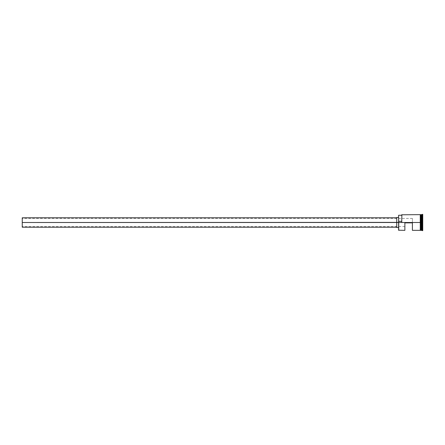 <?xml version="1.0" encoding="UTF-8"?>
<svg xmlns="http://www.w3.org/2000/svg" width="445" height="445" viewBox="0 0 445 445"><rect width="100%" height="100%" fill="white"/><g stroke="black" fill="none" stroke-linecap="round" stroke-linejoin="round"><path stroke-width="0.33" stroke-dasharray="2.23 1.67" d="M421.181 214.657L421.181 222.5L421.181 214.657L421.181 222.5L420.553 222.5L420.553 214.629L420.553 230.371L420.553 222.5L420.553 230.343L420.553 222.5L401.863 222.5L401.735 214.785L401.735 222.389L401.735 220.091L401.735 221.627L401.735 221.326L398.603 221.326L398.603 222.5L396.718 222.5L396.718 227.517L396.718 222.5L22.25 222.5L22.25 227.206L22.25 222.5L412.398 222.5L412.398 218.423L412.398 222.5L22.25 222.5L22.25 218.423L22.25 222.5L396.718 222.5L396.718 227.206L396.718 222.5L398.603 222.5L398.603 230.215L398.726 222.5L398.726 230.343L398.726 222.5L420.241 222.5L420.241 230.371L420.241 222.5L421.243 222.5L421.243 214.724L421.37 222.5L421.37 214.657L421.37 222.5L422.311 222.5L422.311 230.655L422.311 222.5L422.75 222.5L422.75 230.655L422.75 214.345L422.75 222.5L422.311 222.5L422.311 214.345L421.999 230.343L421.999 222.5L421.37 222.5L421.37 214.657M404.872 222.878L404.872 230.343L404.872 222.878L412.398 222.878L404.872 222.878L404.872 226.577L404.872 222.878L412.398 222.878L404.872 222.878L404.872 226.577L404.872 222.878L412.398 222.878L412.398 218.423L412.398 222.878L412.398 222.5L22.25 222.5L22.25 217.794L22.25 226.577L22.25 218.423L22.25 222.5L412.398 222.5L412.398 222.878L404.872 222.878M412.398 230.343L412.398 222.878L412.398 230.343M421.243 230.276L421.181 222.5L421.181 230.343M421.309 214.724L421.309 230.276M421.37 230.343L421.243 214.724M401.735 220.091L401.735 215.258L401.735 220.091M420.241 230.371L420.241 214.629M422.75 218.662L422.75 230.176L422.75 214.824L422.75 218.662L421.493 218.695L421.493 230.104L422.689 230.104L422.689 226.305L421.493 226.305L422.689 226.305L422.689 214.896L421.493 214.896L421.493 218.695L422.689 218.695L421.493 218.695L421.493 214.896L422.689 214.896L422.689 226.305L421.493 226.305L421.493 218.695L422.689 218.695L422.75 214.824L422.689 230.104L421.493 230.104L421.493 226.305L422.689 226.305L422.75 214.824L422.75 230.176L422.75 218.662M421.999 214.657L421.999 222.5L421.999 214.657M420.553 214.629L420.553 230.371M420.553 222.5L420.553 214.657L420.553 222.5M420.241 222.5L420.241 214.657L420.241 222.5M401.863 222.5L401.863 214.657L401.863 222.5L401.735 221.326L398.603 221.326L398.603 215.258L398.603 222.389L401.863 222.5M401.735 221.326L401.735 215.258L401.735 221.326M398.603 222.5L398.603 217.483L398.603 222.5M421.243 222.5L421.243 230.276L421.243 222.5M421.181 222.5L421.181 230.343L421.181 222.5M421.309 222.5L421.309 230.276L421.309 222.5M396.718 222.5L396.718 217.483L396.718 222.5M421.493 226.305L421.493 214.896L421.493 226.305M22.25 222.5L22.25 226.577L22.25 222.5M422.689 230.104L422.689 226.305L422.689 230.104M412.398 218.423L22.25 218.423M404.872 226.577L22.25 226.577"/><path stroke-width="0.67" d="M398.726 222.5L398.603 230.215L398.603 222.389L22.25 222.5L22.25 227.206L22.25 222.5L396.718 222.5L396.718 227.517L396.718 222.5L398.603 222.5L398.603 221.326L401.735 221.326L398.603 221.326L398.603 215.258L398.726 230.343L398.726 222.5L420.241 222.5L398.726 222.5M421.309 214.724L421.243 230.276L421.37 214.657L421.37 222.5L421.999 222.5L421.999 230.343L422.311 214.345L422.311 222.5L422.75 222.5L422.75 214.345L422.75 230.655L422.75 222.5L422.311 222.5L422.311 230.655L422.311 222.5L421.37 222.5L421.37 214.657L421.37 222.5L421.181 214.657L421.181 222.5L420.553 222.5L420.553 230.371L420.553 222.5L420.241 222.5L420.241 230.371L420.241 214.629L420.241 222.5L420.553 222.5L420.553 214.629L420.553 222.5L421.181 222.5L421.181 214.657L420.553 214.657M404.872 230.343L404.872 222.878L412.398 222.878L412.398 230.343L412.398 222.878L404.872 222.878L404.872 230.343L398.603 230.215M421.243 230.276L421.37 222.5L421.37 230.343L422.75 230.655M401.735 222.389L401.863 214.657L401.735 222.389M421.999 222.5L421.999 214.657L421.999 222.5M420.553 222.5L420.553 214.629L420.241 214.629L420.241 230.371L420.553 230.371L420.553 222.5M421.243 222.5L421.243 230.276L421.243 222.5M421.37 222.5L421.37 230.343L421.37 222.5M396.718 217.483L396.718 222.5L396.718 217.483L398.603 217.483M22.25 217.794L22.25 222.5L22.25 217.794L396.718 217.794M396.718 227.206L22.25 227.206M398.603 227.517L396.718 227.517M420.241 230.343L412.398 230.343M421.181 230.343L420.553 230.343M422.75 214.345L421.37 214.657M420.241 214.657L401.735 214.785M398.603 215.258L401.735 215.258"/></g></svg>
